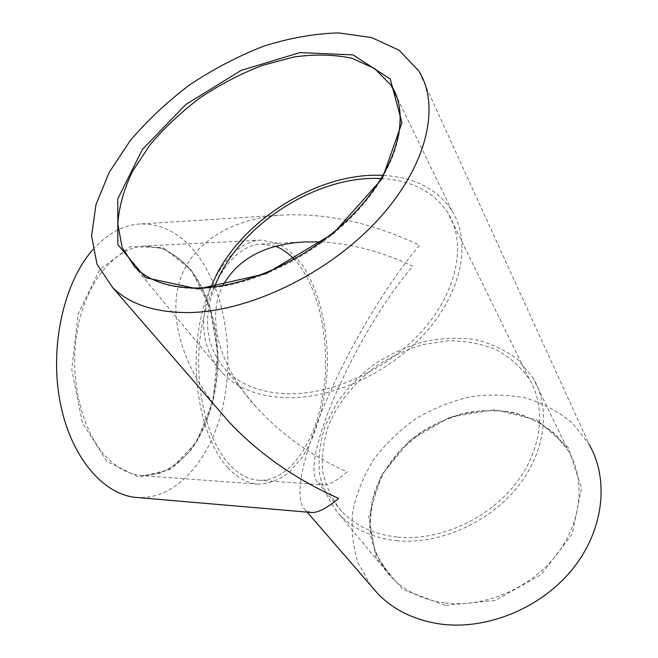 <?xml version="1.0" encoding="UTF-8"?>
<svg xmlns="http://www.w3.org/2000/svg" width="658" height="658" viewBox="0 0 658 658"><rect width="100%" height="100%" fill="white"/><g stroke="black" fill="none" stroke-linecap="round" stroke-linejoin="round"><path stroke-width="0.49" stroke-dasharray="3.29 2.47" d="M211.062 287.209C198.288 321.03 202.121 349.686 222.56 373.176C237.258 388.31 258.183 396.486 285.325 397.712C332.471 399.324 391.378 372.107 427.05 330.933C462.813 289.759 471.095 240.993 451.947 210.757C437.109 188.83 414.153 177.051 383.079 175.415M227.833 467.715C237.382 477.897 247.474 483.383 258.117 484.165C268.826 483.827 279.008 480.019 288.665 472.748L301.693 457.919C317.403 433.943 326.574 399.052 327.413 362.936C327.413 326.796 319.056 291.708 303.914 267.37C295.812 256.217 286.732 248.05 276.681 242.868L260.955 240.121C234.108 241.017 206.776 277.298 198.609 330.135C190.31 382.89 203.602 441.872 227.833 467.715M92.868 249.695C107.435 233.606 123.095 225.036 139.85 223.991C162.222 223.465 181.444 233.82 197.515 255.041C225.316 292.325 234.848 354.317 222.7 407.088C210.593 459.712 176.105 500.351 136.667 497.473M396.626 540.72C438.31 544.89 487.989 523.439 516.925 487.767C545.934 452.087 551.009 407.31 532.75 377.371L517.813 359.564C505.27 350.015 490.901 343.328 474.714 339.487C457.91 337.365 440.745 338.105 423.217 341.724C405.887 346.889 389.52 354.465 374.122 364.458C359.63 375.628 347.227 388.417 336.921 402.828L325.249 425.685C320.092 441.65 318.168 457.483 319.467 473.201C322.733 488.466 329.337 502.186 339.281 514.359C353.478 529.262 372.601 538.055 396.626 540.72M370.791 585.546L357.886 562.45C352.647 545.54 351.01 528.07 352.984 510.049C356.932 492.159 363.981 475.125 374.114 458.955C385.785 443.624 399.628 430.258 415.65 418.842C432.61 408.799 450.557 401.503 469.499 396.947C488.647 394.126 507.384 394.479 525.709 398.008C543.385 403.395 559.086 411.883 572.814 423.472L589.214 444.553L418.759 70.9M321.269 241.93C351.594 243.592 382.101 251.677 412.796 266.186C355.098 333.343 296.914 466.053 318.595 483.186L323.094 484.897C328.704 485.365 336.715 481.006 347.111 471.811C310.987 455.657 280.538 433.918 255.765 406.595C218.3 364.96 206.324 317.337 222.914 285.547M275.653 246.322L261.432 244.028C235.408 244.85 208.981 279.946 201.044 331.007C192.991 381.977 205.757 439.05 229.173 464.186C238.459 474.163 248.296 479.526 258.676 480.266C289.388 482.075 315.972 442.11 323.325 392.341C330.793 342.53 319.344 286.279 294.258 259.301M381.196 178.573C411.184 180.16 433.359 191.503 447.72 212.592C466.374 241.848 458.412 289.051 423.867 328.918C389.421 368.776 332.454 395.219 286.765 393.747C260.288 392.604 239.907 384.642 225.62 369.845C205.979 347.153 202.319 319.467 214.656 286.798M397.646 537.167C438.047 541.123 486.106 520.281 514.062 485.711C542.077 451.141 546.921 407.771 529.122 378.794C520.346 366.473 509.144 356.652 495.507 349.349C480.866 343.657 465.173 340.795 448.427 340.762L423.184 344.521C406.422 349.521 390.589 356.858 375.693 366.522C354.432 382.421 337.916 402.984 328.4 425.742C323.407 441.173 321.523 456.479 322.757 471.663C325.883 486.41 332.224 499.677 341.773 511.447C355.583 526.03 374.205 534.6 397.646 537.167M311.02 512.459L305.723 510.444C279.313 488.4 348.107 330.538 419.5 245.204C372.831 223.046 327.281 212.986 282.866 215.043C234.519 218.152 195.928 239.734 181.559 275.644C167.519 311.629 179.502 360.946 215.824 406.685M397.292 98.248C408.223 130.358 390.72 178.672 349.406 219.295C308.133 259.902 247.605 287.456 200.361 288.549C171.187 288.854 149.284 281.624 134.668 266.86L222.56 373.176M109.154 459.819C119.55 469.483 130.564 474.739 142.186 475.602C153.898 475.405 165.043 471.926 175.628 465.173L189.923 451.306C207.171 428.802 217.247 395.845 218.111 361.661C218.045 327.462 208.742 294.282 192.021 271.376C183.08 260.897 173.103 253.256 162.074 248.444L144.859 245.977C115.512 247.054 85.959 281.27 77.225 330.719C68.35 380.085 82.776 435.308 109.154 459.819M106.95 461.373L82.423 422.962L71.763 369.483L78.146 313.817L99.695 269.706L130.448 246.651L163.036 247.581L191.026 269.838L210.017 307.549L217.617 353.659L212.978 400.845L196.652 441.798L170.628 469.351L138.764 477.165L106.95 461.373M445.071 602.967C484.099 607.893 529.706 588.787 555.837 555.665C582.017 522.534 585.924 479.978 568.306 450.689L553.995 433.137C542.069 423.563 528.473 416.679 513.199 412.476C497.382 409.893 481.261 410.082 464.852 413.035C448.657 417.501 433.433 424.328 419.179 433.523C398.888 448.748 383.384 468.776 374.813 491.164C370.429 506.38 369.089 521.539 370.791 536.64C374.328 551.338 380.941 564.622 390.638 576.49C404.415 591.04 422.559 599.866 445.071 602.967M445.227 605.401L402.63 589.42L375.85 557.318L368.817 516.588L381.327 475.191L410.205 440.128L450.302 416.966L495.129 409.646L537.15 420.1L568.356 447.67L581.508 488.236L572.205 533.992L541.197 574.656L495.227 600.425L445.227 605.401M451.947 210.757L397.062 97.581M258.117 484.165L142.186 475.602L159.104 473.563C170.068 469.072 180.111 461.71 189.241 451.47C206.423 429 216.531 395.943 217.395 361.653C217.329 327.347 207.994 294.06 191.338 271.195C182.447 260.757 172.577 253.157 161.728 248.411L144.859 245.977L260.955 240.121M532.75 377.371L568.306 450.689L556.388 435.464L541.049 423.563L523.069 415.346L503.247 411.036L482.446 410.674L461.472 414.186L441.131 421.367L422.173 431.895L401.224 449.373L383.285 473.168L372.453 499.866L369.788 527.469L375.874 553.781L390.638 576.49L339.281 514.359M258.676 480.266L323.094 484.897M261.432 244.028L304.81 241.922M529.122 378.794L447.72 212.592M341.773 511.447L318.595 483.186M255.765 406.595L225.62 369.845M282.866 215.043L139.85 223.991M305.723 510.444L307.179 512.13"/><path stroke-width="0.99" d="M383.079 175.415C315.955 171.434 234.322 224.871 211.062 287.209M188.032 312.583C248.091 312.122 327.421 274.452 377.199 220.594C427.132 166.721 440.934 106.045 418.759 70.9L399.126 50.263L371.68 37.564L338.566 32.9C314.417 33.607 289.471 38.032 263.726 46.159C238.089 56.169 213.488 69.008 189.915 84.668C167.387 101.645 147.474 120.332 130.161 140.73L109.195 172.421L95.953 204.687L91.577 235.893L96.989 264.195L112.674 287.628C129.651 304.202 154.77 312.517 188.032 312.583M215.824 406.685L229.708 422.707C259.869 454.415 296.182 479.641 338.623 498.377C326.689 508.437 317.485 513.133 311.02 512.459L136.667 497.473C103.602 495.038 70.669 457.433 60.067 401.799C49.358 346.256 63.949 282.093 92.868 249.695M589.214 444.553C609.275 479.517 604.085 529.994 572.509 569.129C541.008 608.255 486.575 630.356 440.482 624.039C414.885 620.272 394.101 610.262 378.12 594.018L370.791 585.546M222.914 285.547C237.883 258.709 265.182 244.167 304.81 241.922L321.269 241.93M294.258 259.301C288.517 253.207 282.315 248.88 275.653 246.322M214.656 286.798C237.151 226.467 316.268 174.691 381.196 178.573M397.062 97.581L391.099 85.293C410.049 113.554 399.233 164.146 357.713 209.458C316.408 254.72 249.999 286.937 199.366 287.982C170.364 288.237 148.798 281.196 134.668 266.86L122.1 247.4L117.831 223.95C118.933 206.859 123.86 189.265 132.612 171.17L150.123 144.702C164.599 127.636 181.279 111.992 200.155 97.754C219.912 84.635 240.515 73.885 261.966 65.512L293.855 56.999C314.771 54.096 334.108 54.499 351.89 58.225L374.682 68.564L391.099 85.293L397.292 98.248M198.173 289.018L266.153 273.638L333.252 233.5L382.29 178.507L401.948 122.783L390.268 79.05L353.075 54.918L299.982 52.591L241.157 70.398L185.893 104.449L142.375 149.473L117.774 198.889L117.856 244.686L145.476 277.66L198.173 289.018M112.674 287.628L229.708 422.707M307.179 512.13L378.12 594.018"/></g></svg>
